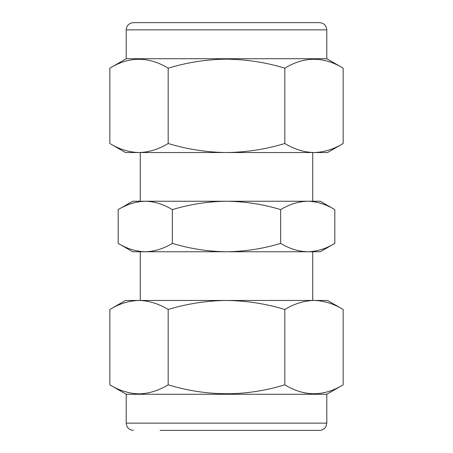 <?xml version="1.0" encoding="UTF-8"?>
<svg xmlns="http://www.w3.org/2000/svg" width="453" height="453" viewBox="0 0 453 453"><rect width="100%" height="100%" fill="white"/><g stroke="black" fill="none" stroke-linecap="round" stroke-linejoin="round"><path stroke-width="0.68" d="M126.2 29.864C126.625 25.481 129.031 23.08 133.414 22.65L319.586 22.65C323.969 23.08 326.375 25.481 326.8 29.864L126.2 29.864L126.2 58.731L109.847 68.171C129.241 56.314 148.686 56.314 168.176 68.171C187.304 62.378 206.749 59.371 226.5 59.145C246.5 59.411 265.939 62.418 284.824 68.171C304.218 56.314 323.663 56.314 343.153 68.171L343.153 143.516C333.629 149.292 323.906 152.299 313.991 152.536C304.048 152.293 294.325 149.286 284.824 143.516L284.824 68.171M326.8 29.864L326.8 58.731L126.2 58.731M133.414 430.35C131.104 430.299 129.218 429.382 127.746 427.604L126.885 426.205L126.2 423.136L326.8 423.136L326.064 426.307L325.254 427.604C323.782 429.382 321.896 430.299 319.586 430.35L160.113 430.35M292.887 430.35L307.117 430.35M126.2 423.136L126.2 394.269L326.8 394.269L343.153 384.829C323.759 396.686 304.314 396.686 284.824 384.829C246.041 396.686 207.157 396.686 168.176 384.829C158.607 390.622 148.89 393.629 139.009 393.855C129.014 393.589 119.292 390.582 109.847 384.829L109.847 309.484C119.292 303.736 129.014 300.724 139.009 300.464C148.89 300.69 158.607 303.697 168.176 309.484L168.176 384.829M302.757 392.428L306.438 393.204M306.602 393.232L313.991 393.855M334.818 243.38L320.305 251.755L132.695 251.755L118.182 243.38L118.182 209.62C127.021 204.258 136.047 201.466 145.26 201.245L145.26 201.245C154.496 201.472 163.522 204.263 172.338 209.62C190.101 204.246 208.159 201.455 226.5 201.245C245.073 201.489 263.125 204.28 280.662 209.62C289.501 204.258 298.527 201.466 307.74 201.245C316.97 201.472 326.001 204.263 334.818 209.62L334.818 243.38C325.979 248.742 316.953 251.534 307.74 251.755C298.504 251.528 289.478 248.737 280.662 243.38C263.125 248.72 245.073 251.511 226.5 251.755C208.159 251.545 190.101 248.754 172.338 243.38C163.499 248.742 154.473 251.534 145.26 251.755C136.03 251.528 126.999 248.737 118.182 243.38M280.662 243.38L280.662 209.62M172.338 243.38L172.338 209.62M334.818 209.62L320.305 201.245L132.695 201.245L118.182 209.62M168.176 309.484C187.219 303.708 206.659 300.701 226.5 300.464C246.387 300.707 265.826 303.714 284.824 309.484L284.824 384.829M284.824 309.484C294.348 303.708 304.071 300.701 313.991 300.464C323.929 300.707 333.651 303.714 343.153 309.484L343.153 384.829M109.847 309.484L125.475 300.464L327.525 300.464L343.153 309.484M284.824 143.516C265.939 149.264 246.5 152.276 226.5 152.536C206.749 152.31 187.304 149.303 168.176 143.516C158.652 149.292 148.929 152.299 139.009 152.536C129.071 152.293 119.349 149.286 109.847 143.516L109.847 68.171M168.176 143.516L168.176 68.171M343.153 143.516L327.525 152.536L125.475 152.536L109.847 143.516M326.8 58.731L343.153 68.171M126.2 394.269L109.847 384.829M312.729 251.755L312.729 300.464M312.729 152.536L312.729 201.245M140.271 152.536L140.271 201.245M140.271 251.755L140.271 300.464M326.8 423.136L326.8 394.269"/></g></svg>
